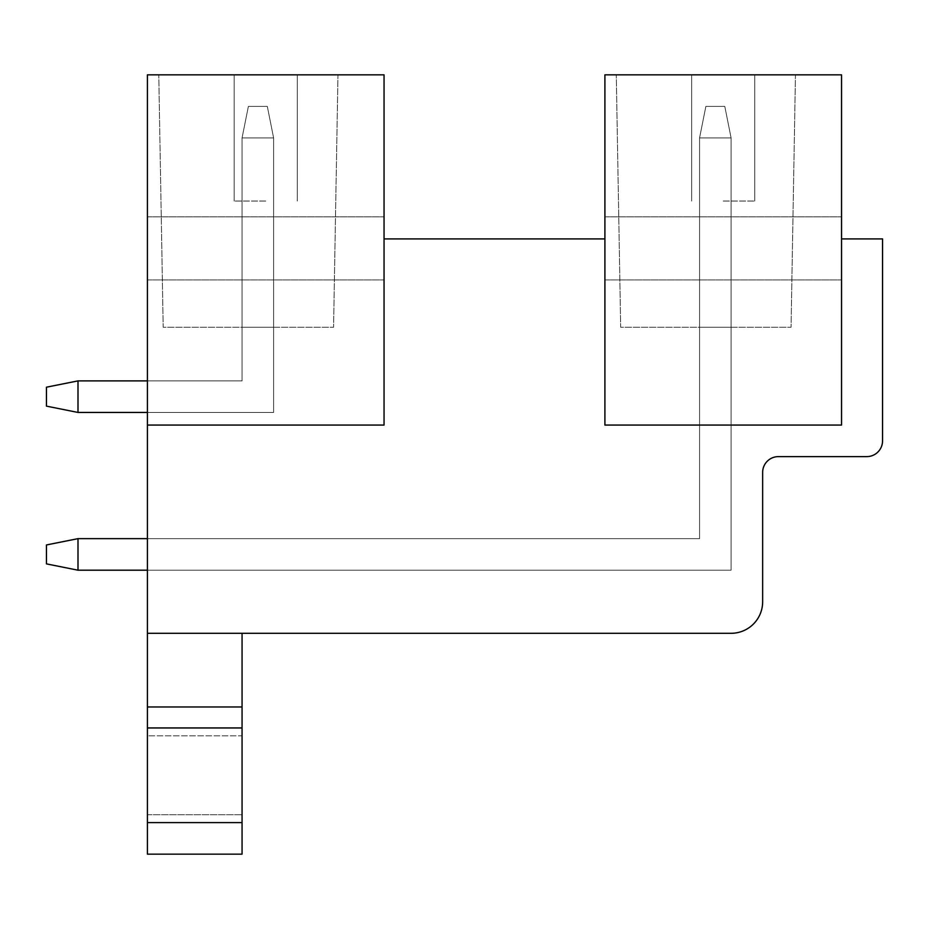 <?xml version="1.0" encoding="UTF-8"?>
<svg xmlns="http://www.w3.org/2000/svg" width="929" height="929" viewBox="0 0 929 929"><rect width="100%" height="100%" fill="white"/><g stroke="black" fill="none" stroke-linecap="round" stroke-linejoin="round"><path stroke-width="0.7" stroke-dasharray="4.64 3.48" d="M147.409 425.064L384.049 425.064L147.409 425.064L384.049 425.064L384.049 74.843L147.409 74.843L147.409 633.299L242.063 633.299L242.063 727.953L242.063 706.969L147.409 706.969L147.409 854.157L147.409 633.299L731.1 633.299A31.551 31.551 0 0 0 762.651 601.748L762.651 472.385A15.77 15.77 0 0 1 778.432 456.615L866.78 456.615A15.77 15.77 0 0 0 882.55 440.834L882.55 238.916L841.535 238.916L841.535 425.064L841.535 238.916M265.729 74.843L234.178 74.843L265.729 74.843M337.97 74.843L158.778 74.843L337.97 74.843L333.569 327.252L163.19 327.252L158.778 74.843L163.19 327.252L333.569 327.252L337.97 74.843M147.409 412.441L273.614 412.441L273.614 137.945L267.308 106.394L273.614 137.945L242.063 137.945L273.614 137.945L273.614 412.441L78.001 412.441L78.001 380.89L46.45 387.196L78.001 380.89L78.001 412.441L273.614 412.441L273.614 137.945L267.308 106.394L273.614 137.945L242.063 137.945L273.614 137.945L273.614 412.441L78.001 412.441L78.001 380.89L46.45 387.196L78.001 380.89L78.001 412.441L273.614 412.441L273.614 137.945L267.308 106.394L273.614 137.945L242.063 137.945L273.614 137.945L273.614 412.441L78.001 412.441L78.001 380.89L46.45 387.196L78.001 380.89L78.001 412.441L273.614 412.441L273.614 137.945L267.308 106.394L273.614 137.945L242.063 137.945L273.614 137.945L273.614 412.441L78.001 412.441L78.001 380.89L46.45 387.196L78.001 380.89L78.001 412.441L273.614 412.441L273.614 137.945L267.308 106.394L273.614 137.945L242.063 137.945L273.614 137.945L273.614 412.441L78.001 412.441L78.001 380.89L46.45 387.196L78.001 380.89L78.001 412.441L273.614 412.441L273.614 137.945L267.308 106.394L273.614 137.945L242.063 137.945L273.614 137.945L273.614 412.441L78.001 412.441L78.001 380.89L46.45 387.196L78.001 380.89L78.001 412.441L273.614 412.441L273.614 137.945L267.308 106.394L273.614 137.945L242.063 137.945L273.614 137.945L273.614 412.441L78.001 412.441L78.001 380.89L46.45 387.196L46.45 406.136L78.001 412.441L46.45 406.136L46.45 387.196L46.45 406.136L78.001 412.441L46.45 406.136L46.45 387.196L46.45 406.136L78.001 412.441L46.45 406.136L46.45 387.196L46.45 406.136L78.001 412.441L46.45 406.136L46.45 387.196L46.45 406.136L78.001 412.441L46.45 406.136L46.45 387.196L46.45 406.136L78.001 412.441L46.45 406.136L46.45 387.196L46.45 406.136L78.001 412.441L46.45 406.136L46.45 387.196L46.45 406.136L78.001 412.441L273.614 412.441L273.614 137.945L273.614 412.441L147.409 412.441L273.614 412.441L273.614 327.252L273.614 412.441L147.409 412.441L273.614 412.441L273.614 327.252L273.614 412.441L147.409 412.441L273.614 412.441L273.614 327.252L273.614 412.441L147.409 412.441L273.614 412.441L273.614 327.252L273.614 412.441L147.409 412.441L273.614 412.441L273.614 327.252L273.614 412.441L147.409 412.441L273.614 412.441L273.614 327.252L273.614 412.441L147.409 412.441L273.614 412.441L273.614 327.252L242.063 327.252L242.063 380.89L242.063 327.252L242.063 380.89L147.409 380.89L242.063 380.89L242.063 327.252L242.063 380.89L147.409 380.89L242.063 380.89L242.063 327.252L242.063 380.89L147.409 380.89L242.063 380.89L242.063 327.252L242.063 380.89L147.409 380.89L242.063 380.89L242.063 327.252L242.063 380.89L147.409 380.89L242.063 380.89L242.063 327.252L242.063 380.89L147.409 380.89L242.063 380.89L242.063 327.252L242.063 380.89L147.409 380.89L242.063 380.89L242.063 327.252L273.614 327.252L242.063 327.252L273.614 327.252L242.063 327.252L273.614 327.252L242.063 327.252L273.614 327.252L242.063 327.252L273.614 327.252L242.063 327.252L273.614 327.252L242.063 327.252L273.614 327.252L242.063 327.252L273.614 327.252L273.614 412.441L273.614 327.252L273.614 412.441L147.409 412.441L147.409 380.89L242.063 380.89L147.409 380.89L242.063 380.89L242.063 137.945L242.063 380.89L78.001 380.89L242.063 380.89L242.063 137.945L248.38 106.394L267.308 106.394L248.38 106.394L242.063 137.945L242.063 380.89L78.001 380.89L242.063 380.89L242.063 137.945L248.38 106.394L267.308 106.394L248.38 106.394L242.063 137.945L242.063 380.89L78.001 380.89L242.063 380.89L242.063 137.945L248.38 106.394L267.308 106.394L248.38 106.394L242.063 137.945L242.063 380.89L78.001 380.89L242.063 380.89L242.063 137.945L248.38 106.394L267.308 106.394L248.38 106.394L242.063 137.945L242.063 380.89L78.001 380.89L242.063 380.89L242.063 137.945L248.38 106.394L267.308 106.394L248.38 106.394L242.063 137.945L242.063 380.89L78.001 380.89L242.063 380.89L242.063 137.945L248.38 106.394L267.308 106.394L248.38 106.394L242.063 137.945L242.063 380.89L78.001 380.89L242.063 380.89L242.063 137.945L248.38 106.394L267.308 106.394L248.38 106.394L242.063 137.945L242.063 380.89L78.001 380.89L78.001 412.441L273.614 412.441L147.409 412.441L147.409 380.89M384.049 425.064L384.049 238.916L384.049 425.064M384.049 248.38L384.049 279.931L384.049 248.38M604.907 238.916L604.907 425.064L841.535 425.064L841.535 74.843L604.907 74.843L604.907 425.064L604.907 238.916L384.049 238.916M604.907 248.38L604.907 279.931L604.907 248.38M795.456 74.843L616.275 74.843L795.456 74.843L791.055 327.252L620.677 327.252L616.275 74.843L620.677 327.252L791.055 327.252L795.456 74.843M723.215 74.843L754.766 74.843L723.215 74.843M147.409 570.197L731.1 570.197L731.1 137.945L724.794 106.394L731.1 137.945L699.56 137.945L731.1 137.945L731.1 570.197L78.001 570.197L78.001 538.646L46.45 544.951L78.001 538.646L78.001 570.197L731.1 570.197L731.1 137.945L724.794 106.394L731.1 137.945L699.56 137.945L731.1 137.945L731.1 570.197L78.001 570.197L78.001 538.646L46.45 544.951L78.001 538.646L78.001 570.197L731.1 570.197L731.1 137.945L724.794 106.394L731.1 137.945L699.56 137.945L731.1 137.945L731.1 570.197L78.001 570.197L78.001 538.646L46.45 544.951L78.001 538.646L78.001 570.197L731.1 570.197L731.1 137.945L724.794 106.394L731.1 137.945L699.56 137.945L731.1 137.945L731.1 570.197L78.001 570.197L78.001 538.646L46.45 544.951L78.001 538.646L78.001 570.197L731.1 570.197L731.1 137.945L724.794 106.394L731.1 137.945L699.56 137.945L731.1 137.945L731.1 570.197L78.001 570.197L78.001 538.646L46.45 544.951L78.001 538.646L78.001 570.197L731.1 570.197L731.1 137.945L724.794 106.394L731.1 137.945L699.56 137.945L731.1 137.945L731.1 570.197L78.001 570.197L78.001 538.646L46.45 544.951L78.001 538.646L78.001 570.197L731.1 570.197L731.1 137.945L724.794 106.394L731.1 137.945L699.56 137.945L731.1 137.945L731.1 570.197L78.001 570.197L78.001 538.646L46.45 544.951L46.45 563.88L78.001 570.197L46.45 563.88L46.45 544.951L46.45 563.88L78.001 570.197L46.45 563.88L46.45 544.951L46.45 563.88L78.001 570.197L46.45 563.88L46.45 544.951L46.45 563.88L78.001 570.197L46.45 563.88L46.45 544.951L46.45 563.88L78.001 570.197L46.45 563.88L46.45 544.951L46.45 563.88L78.001 570.197L46.45 563.88L46.45 544.951L46.45 563.88L78.001 570.197L46.45 563.88L46.45 544.951L46.45 563.88L78.001 570.197L731.1 570.197L731.1 137.945L731.1 570.197L147.409 570.197L731.1 570.197L731.1 327.252L731.1 570.197L147.409 570.197L731.1 570.197L731.1 327.252L731.1 570.197L147.409 570.197L731.1 570.197L731.1 327.252L731.1 570.197L147.409 570.197L731.1 570.197L731.1 327.252L731.1 570.197L147.409 570.197L731.1 570.197L731.1 327.252L731.1 570.197L147.409 570.197L731.1 570.197L731.1 327.252L731.1 570.197L147.409 570.197L731.1 570.197L731.1 327.252L699.56 327.252L699.56 538.646L699.56 327.252L699.56 538.646L147.409 538.646L699.56 538.646L699.56 327.252L699.56 538.646L147.409 538.646L699.56 538.646L699.56 327.252L699.56 538.646L147.409 538.646L699.56 538.646L699.56 327.252L699.56 538.646L147.409 538.646L699.56 538.646L699.56 327.252L699.56 538.646L147.409 538.646L699.56 538.646L699.56 327.252L699.56 538.646L147.409 538.646L699.56 538.646L699.56 327.252L699.56 538.646L147.409 538.646L699.56 538.646L699.56 327.252L731.1 327.252L699.56 327.252L731.1 327.252L699.56 327.252L731.1 327.252L699.56 327.252L731.1 327.252L699.56 327.252L731.1 327.252L699.56 327.252L731.1 327.252L699.56 327.252L731.1 327.252L699.56 327.252L731.1 327.252L731.1 570.197L731.1 327.252L731.1 570.197L147.409 570.197L147.409 538.646L699.56 538.646L147.409 538.646L699.56 538.646L699.56 137.945L699.56 538.646L78.001 538.646L699.56 538.646L699.56 137.945L705.866 106.394L724.794 106.394L705.866 106.394L699.56 137.945L699.56 538.646L78.001 538.646L699.56 538.646L699.56 137.945L705.866 106.394L724.794 106.394L705.866 106.394L699.56 137.945L699.56 538.646L78.001 538.646L699.56 538.646L699.56 137.945L705.866 106.394L724.794 106.394L705.866 106.394L699.56 137.945L699.56 538.646L78.001 538.646L699.56 538.646L699.56 137.945L705.866 106.394L724.794 106.394L705.866 106.394L699.56 137.945L699.56 538.646L78.001 538.646L699.56 538.646L699.56 137.945L705.866 106.394L724.794 106.394L705.866 106.394L699.56 137.945L699.56 538.646L78.001 538.646L699.56 538.646L699.56 137.945L705.866 106.394L724.794 106.394L705.866 106.394L699.56 137.945L699.56 538.646L78.001 538.646L699.56 538.646L699.56 137.945L705.866 106.394L724.794 106.394L705.866 106.394L699.56 137.945L699.56 538.646L78.001 538.646L78.001 570.197L731.1 570.197L147.409 570.197L147.409 538.646M841.535 248.38L841.535 279.931L841.535 248.38M147.409 633.299L147.409 706.969L147.409 633.299L242.063 633.299M147.409 706.969L242.063 706.969L147.409 706.969L147.409 854.157M147.409 735.838L147.409 814.71L147.409 735.838L147.409 814.71L147.409 735.838L242.063 735.838L242.063 814.71L242.063 735.838L242.063 814.71L242.063 735.838L147.409 735.838M147.409 248.38L147.409 279.931L147.409 248.38M604.907 425.064L841.535 425.064L604.907 425.064M265.729 201.047L234.178 201.047L265.729 201.047M723.215 201.047L754.766 201.047L723.215 201.047M147.409 727.953L242.063 727.953L147.409 727.953L242.063 727.953L242.063 822.606L242.063 706.969M147.409 822.606L242.063 822.606L242.063 854.157L242.063 822.606L147.409 822.606L242.063 822.606L242.063 854.157M147.409 814.71L242.063 814.71L147.409 814.71M242.063 727.953L242.063 822.606M78.001 538.646L46.45 544.951L78.001 538.646L78.001 570.197M78.001 380.89L46.45 387.196L78.001 380.89L78.001 412.441M724.794 106.394L705.866 106.394L724.794 106.394L731.1 137.945L699.56 137.945L705.866 106.394L699.56 137.945L731.1 137.945L724.794 106.394M267.308 106.394L248.38 106.394L267.308 106.394L273.614 137.945L242.063 137.945L248.38 106.394L242.063 137.945L273.614 137.945L267.308 106.394M147.409 216.829L384.049 216.829L147.409 216.829M147.409 279.931L384.049 279.931L147.409 279.931M297.28 201.047L297.28 74.843L297.28 201.047M234.178 201.047L234.178 74.843L234.178 201.047M604.907 216.829L841.535 216.829L604.907 216.829M604.907 279.931L841.535 279.931L604.907 279.931M754.766 201.047L754.766 74.843L754.766 201.047M691.664 201.047L691.664 74.843L691.664 201.047"/><path stroke-width="1.39" d="M147.409 425.064L384.049 425.064L384.049 74.843L147.409 74.843L147.409 633.299L731.1 633.299A31.551 31.551 0 0 0 762.651 601.748L762.651 472.385A15.77 15.77 0 0 1 778.432 456.615L866.78 456.615A15.77 15.77 0 0 0 882.55 440.834L882.55 238.916L841.535 238.916M604.907 238.916L384.049 238.916M604.907 74.843L604.907 425.064L841.535 425.064L841.535 74.843L604.907 74.843M147.409 822.606L242.063 822.606L242.063 854.157L147.409 854.157L147.409 633.299M147.409 706.969L242.063 706.969L242.063 633.299M147.409 727.953L242.063 727.953L242.063 706.969M242.063 822.606L242.063 727.953M78.001 570.197L78.001 538.646L46.45 544.951L46.45 563.88L78.001 570.197L147.409 570.197M78.001 538.646L147.409 538.646M78.001 380.89L46.45 387.196L46.45 406.136L78.001 412.441L78.001 380.89L147.409 380.89M78.001 412.441L147.409 412.441M147.409 854.157L242.063 854.157"/></g></svg>
